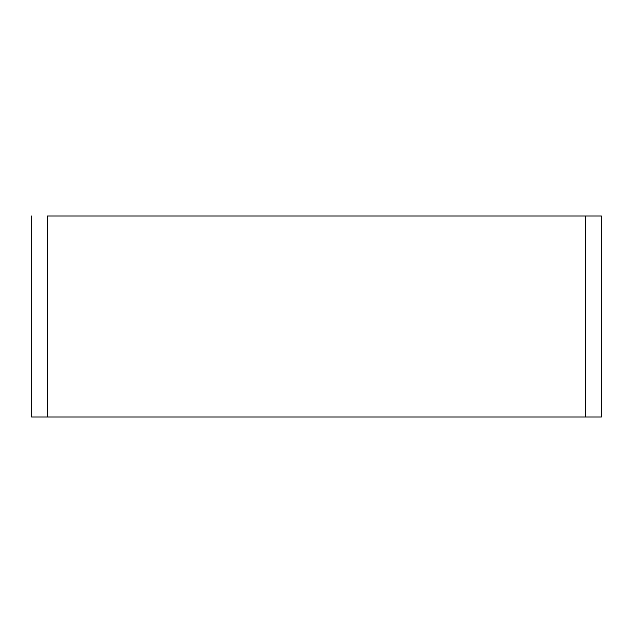<?xml version="1.0" encoding="UTF-8"?>
<svg xmlns="http://www.w3.org/2000/svg" width="633" height="633" viewBox="0 0 633 633"><rect width="100%" height="100%" fill="white"/><g stroke="black" fill="none" stroke-linecap="round" stroke-linejoin="round"><path stroke-width="0.95" d="M31.65 416.989L31.65 216.011L31.65 416.989L47.475 416.989L47.475 216.011L585.525 216.011L585.525 416.989L601.35 416.989L47.475 416.989L47.475 216.011L585.525 216.011L585.525 416.989L31.65 416.989M601.35 216.011L585.525 216.011L601.35 216.011L601.35 416.989"/></g></svg>
